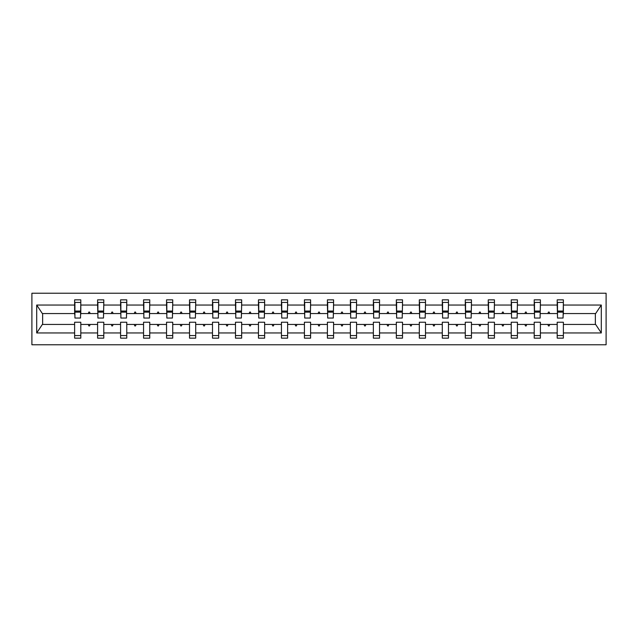 <?xml version="1.0" encoding="UTF-8"?>
<svg xmlns="http://www.w3.org/2000/svg" width="638" height="638" viewBox="0 0 638 638"><rect width="100%" height="100%" fill="white"/><g stroke="black" fill="none" stroke-linecap="round" stroke-linejoin="round"><path stroke-width="0.96" d="M31.9 344.775L606.1 344.775L606.1 293.225L31.9 293.225L31.9 344.775M563.083 315.762L563.378 313.553L595.645 313.553L601.299 305.044L601.299 332.956L563.378 332.956L563.378 322.238L557.197 322.238L557.197 324.447L540.402 324.447L540.402 322.238L534.213 322.238L534.213 324.447L517.418 324.447L517.418 322.238L511.237 322.238L511.237 324.447L494.442 324.447L494.442 322.238L488.253 322.238L488.253 324.447L471.458 324.447L471.458 322.238L465.277 322.238L465.277 324.447L448.482 324.447L448.482 322.238L442.293 322.238L442.293 324.447L425.506 324.447L425.506 322.238L419.318 322.238L419.318 324.447L402.522 324.447L402.522 322.238L396.334 322.238L396.334 324.447L379.546 324.447L379.546 322.238L373.358 322.238L373.358 324.447L356.562 324.447L356.562 322.238L350.374 322.238L350.374 324.447L333.586 324.447L333.586 322.238L327.398 322.238L327.398 324.447L310.602 324.447L310.602 322.238L304.414 322.238L304.414 324.447L287.626 324.447L287.626 322.238L281.438 322.238L281.438 324.447L264.642 324.447L264.642 322.238L258.454 322.238L258.454 324.447L241.666 324.447L241.666 322.238L235.478 322.238L235.478 324.447L218.682 324.447L218.682 322.238L212.494 322.238L212.494 324.447L195.707 324.447L195.707 322.238L189.518 322.238L189.518 324.447L172.723 324.447L172.723 322.238L166.542 322.238L166.542 324.447L149.747 324.447L149.747 322.238L143.558 322.238L143.558 324.447L126.763 324.447L126.763 322.238L120.582 322.238L120.582 324.447L103.787 324.447L103.787 322.238L97.598 322.238L97.598 324.447L80.803 324.447L80.803 338.148L74.622 338.148L74.622 324.447L42.355 324.447L36.701 332.956L36.701 305.044L42.355 313.553L74.622 313.553L74.622 305.044L36.701 305.044M563.378 332.956L563.378 338.148L557.197 338.148L557.197 324.447M563.378 313.553L563.378 299.852L557.197 299.852L557.197 305.044L540.402 305.044L540.107 315.762M557.492 315.762L557.197 305.044M557.197 332.956L540.402 332.956L540.402 338.148L534.213 338.148L534.213 324.447M540.402 305.044L540.402 299.852L534.213 299.852L534.213 305.044L517.418 305.044L517.131 315.762M534.508 315.762L534.213 305.044M534.213 332.956L517.418 332.956L517.418 338.148L511.237 338.148L511.237 324.447M517.418 305.044L517.418 299.852L511.237 299.852L511.237 305.044L494.442 305.044L494.147 315.762M511.532 315.762L511.237 305.044M511.237 332.956L494.442 332.956L494.442 338.148L488.253 338.148L488.253 324.447M494.442 305.044L494.442 299.852L488.253 299.852L488.253 305.044L471.458 305.044L471.171 315.762M488.548 315.762L488.253 305.044M488.253 332.956L471.458 332.956L471.458 338.148L465.277 338.148L465.277 324.447M471.458 305.044L471.458 299.852L465.277 299.852L465.277 305.044L448.482 305.044L448.187 315.762M465.573 315.762L465.277 305.044M465.277 332.956L448.482 332.956L448.482 338.148L442.293 338.148L442.293 324.447M448.482 305.044L448.482 299.852L442.293 299.852L442.293 305.044L425.506 305.044L425.211 315.762M442.589 315.762L442.293 305.044M442.293 332.956L425.506 332.956L425.506 338.148L419.318 338.148L419.318 324.447M425.506 305.044L425.506 299.852L419.318 299.852L419.318 305.044L402.522 305.044L402.227 315.762M419.613 315.762L419.318 305.044M419.318 332.956L402.522 332.956L402.522 338.148L396.334 338.148L396.334 324.447M402.522 305.044L402.522 299.852L396.334 299.852L396.334 305.044L379.546 305.044L379.251 315.762M396.629 315.762L396.334 305.044M396.334 332.956L379.546 332.956L379.546 338.148L373.358 338.148L373.358 324.447M379.546 305.044L379.546 299.852L373.358 299.852L373.358 305.044L356.562 305.044L356.267 315.762M373.653 315.762L373.358 305.044M373.358 332.956L356.562 332.956L356.562 338.148L350.374 338.148L350.374 324.447M356.562 305.044L356.562 299.852L350.374 299.852L350.374 305.044L333.586 305.044L333.291 315.762M350.669 315.762L350.374 305.044M350.374 332.956L333.586 332.956L333.586 338.148L327.398 338.148L327.398 324.447M333.586 305.044L333.586 299.852L327.398 299.852L327.398 305.044L310.602 305.044L310.307 315.762M327.693 315.762L327.398 305.044M327.398 332.956L310.602 332.956L310.602 338.148L304.414 338.148L304.414 324.447M310.602 305.044L310.602 299.852L304.414 299.852L304.414 305.044L287.626 305.044L287.331 315.762M304.709 315.762L304.414 305.044M304.414 332.956L287.626 332.956L287.626 338.148L281.438 338.148L281.438 324.447M287.626 305.044L287.626 299.852L281.438 299.852L281.438 305.044L264.642 305.044L264.347 315.762M281.733 315.762L281.438 305.044M281.438 332.956L264.642 332.956L264.642 338.148L258.454 338.148L258.454 324.447M264.642 305.044L264.642 299.852L258.454 299.852L258.454 305.044L241.666 305.044L241.371 315.762M258.749 315.762L258.454 305.044M258.454 332.956L241.666 332.956L241.666 338.148L235.478 338.148L235.478 324.447M241.666 305.044L241.666 299.852L235.478 299.852L235.478 305.044L218.682 305.044L218.387 315.762M235.773 315.762L235.478 305.044M235.478 332.956L218.682 332.956L218.682 338.148L212.494 338.148L212.494 324.447M218.682 305.044L218.682 299.852L212.494 299.852L212.494 305.044L195.707 305.044L195.411 315.762M212.789 315.762L212.494 305.044M212.494 332.956L195.707 332.956L195.707 338.148L189.518 338.148L189.518 324.447M195.707 305.044L195.707 299.852L189.518 299.852L189.518 305.044L172.723 305.044L172.427 315.762M189.813 315.762L189.518 305.044M189.518 332.956L172.723 332.956L172.723 338.148L166.542 338.148L166.542 324.447M172.723 305.044L172.723 299.852L166.542 299.852L166.542 305.044L149.747 305.044L149.452 315.762M166.829 315.762L166.542 305.044M166.542 332.956L149.747 332.956L149.747 338.148L143.558 338.148L143.558 324.447M149.747 305.044L149.747 299.852L143.558 299.852L143.558 305.044L126.763 305.044L126.468 315.762M143.853 315.762L143.558 305.044M143.558 332.956L126.763 332.956L126.763 338.148L120.582 338.148L120.582 324.447M126.763 305.044L126.763 299.852L120.582 299.852L120.582 305.044L103.787 305.044L103.492 315.762M120.869 315.762L120.582 305.044M120.582 332.956L103.787 332.956L103.787 338.148L97.598 338.148L97.598 324.447M103.787 305.044L103.787 299.852L97.598 299.852L97.598 305.044L80.803 305.044L80.803 299.852L74.622 299.852L74.622 305.044M97.893 315.762L97.598 305.044M80.803 324.447L80.803 322.238L74.622 322.238L74.622 324.447M74.622 313.553L74.917 315.762M540.402 332.956L540.402 324.447M517.418 332.956L517.418 324.447M494.442 332.956L494.442 324.447M471.458 332.956L471.458 324.447M448.482 332.956L448.482 324.447M425.506 332.956L425.506 324.447M402.522 332.956L402.522 324.447M379.546 332.956L379.546 324.447M356.562 332.956L356.562 324.447M333.586 332.956L333.586 324.447M310.602 332.956L310.602 324.447M287.626 332.956L287.626 324.447M264.642 332.956L264.642 324.447M241.666 332.956L241.666 324.447M218.682 332.956L218.682 324.447M195.707 332.956L195.707 324.447M172.723 332.956L172.723 324.447M149.747 332.956L149.747 324.447M126.763 332.956L126.763 324.447M103.787 332.956L103.787 324.447M601.299 305.044L563.378 305.044M97.598 332.956L80.803 332.956M74.622 332.956L36.701 332.956M547.89 313.553L549.701 313.553L549.166 312.078L548.433 312.078L547.89 313.553L540.402 313.553M557.197 313.553L549.701 313.553M547.89 324.447L548.433 325.922L549.166 325.922L549.701 324.447M524.914 313.553L526.725 313.553L526.183 312.078L525.449 312.078L524.914 313.553L517.418 313.553M534.213 313.553L526.725 313.553M524.914 324.447L525.449 325.922L526.183 325.922L526.725 324.447M501.931 313.553L503.741 313.553L503.207 312.078L502.473 312.078L501.931 313.553L494.442 313.553M511.237 313.553L503.741 313.553M501.931 324.447L502.473 325.922L503.207 325.922L503.741 324.447M478.955 313.553L480.765 313.553L480.231 312.078L479.489 312.078L478.955 313.553L471.458 313.553M488.253 313.553L480.765 313.553M478.955 324.447L479.489 325.922L480.231 325.922L480.765 324.447M455.971 313.553L457.781 313.553L457.247 312.078L456.513 312.078L455.971 313.553L448.482 313.553M465.277 313.553L457.781 313.553M455.971 324.447L456.513 325.922L457.247 325.922L457.781 324.447M432.995 313.553L434.805 313.553L434.271 312.078L433.529 312.078L432.995 313.553L425.506 313.553M442.293 313.553L434.805 313.553M432.995 324.447L433.529 325.922L434.271 325.922L434.805 324.447M410.019 313.553L411.821 313.553L411.287 312.078L410.553 312.078L410.019 313.553L402.522 313.553M419.318 313.553L411.821 313.553M410.019 324.447L410.553 325.922L411.287 325.922L411.821 324.447M387.035 313.553L388.845 313.553L388.311 312.078L387.569 312.078L387.035 313.553L379.546 313.553M396.334 313.553L388.845 313.553M387.035 324.447L387.569 325.922L388.311 325.922L388.845 324.447M364.059 313.553L365.861 313.553L365.327 312.078L364.593 312.078L364.059 313.553L356.562 313.553M373.358 313.553L365.861 313.553M364.059 324.447L364.593 325.922L365.327 325.922L365.861 324.447M341.075 313.553L342.885 313.553L342.351 312.078L341.609 312.078L341.075 313.553L333.586 313.553M350.374 313.553L342.885 313.553M341.075 324.447L341.609 325.922L342.351 325.922L342.885 324.447M318.099 313.553L319.901 313.553L319.367 312.078L318.633 312.078L318.099 313.553L310.602 313.553M327.398 313.553L319.901 313.553M318.099 324.447L318.633 325.922L319.367 325.922L319.901 324.447M295.115 313.553L296.925 313.553L296.391 312.078L295.649 312.078L295.115 313.553L287.626 313.553M304.414 313.553L296.925 313.553M295.115 324.447L295.649 325.922L296.391 325.922L296.925 324.447M272.139 313.553L273.941 313.553L273.407 312.078L272.673 312.078L272.139 313.553L264.642 313.553M281.438 313.553L273.941 313.553M272.139 324.447L272.673 325.922L273.407 325.922L273.941 324.447M249.155 313.553L250.965 313.553L250.431 312.078L249.689 312.078L249.155 313.553L241.666 313.553M258.454 313.553L250.965 313.553M249.155 324.447L249.689 325.922L250.431 325.922L250.965 324.447M226.179 313.553L227.981 313.553L227.447 312.078L226.713 312.078L226.179 313.553L218.682 313.553M235.478 313.553L227.981 313.553M226.179 324.447L226.713 325.922L227.447 325.922L227.981 324.447M203.195 313.553L205.005 313.553L204.471 312.078L203.729 312.078L203.195 313.553L195.707 313.553M212.494 313.553L205.005 313.553M203.195 324.447L203.729 325.922L204.471 325.922L205.005 324.447M180.219 313.553L182.029 313.553L181.487 312.078L180.753 312.078L180.219 313.553L172.723 313.553M189.518 313.553L182.029 313.553M180.219 324.447L180.753 325.922L181.487 325.922L182.029 324.447M157.235 313.553L159.045 313.553L158.511 312.078L157.769 312.078L157.235 313.553L149.747 313.553M166.542 313.553L159.045 313.553M157.235 324.447L157.769 325.922L158.511 325.922L159.045 324.447M134.259 313.553L136.069 313.553L135.527 312.078L134.793 312.078L134.259 313.553L126.763 313.553M143.558 313.553L136.069 313.553M134.259 324.447L134.793 325.922L135.527 325.922L136.069 324.447M111.275 313.553L113.086 313.553L112.551 312.078L111.817 312.078L111.275 313.553L103.787 313.553M120.582 313.553L113.086 313.553M111.275 324.447L111.817 325.922L112.551 325.922L113.086 324.447M88.299 313.553L90.11 313.553L89.567 312.078L88.834 312.078L88.299 313.553L80.803 313.553L80.803 305.044M97.598 313.553L90.11 313.553M88.299 324.447L88.834 325.922L89.567 325.922L90.11 324.447M80.803 313.553L80.508 315.762M601.299 332.956L595.645 324.447L563.378 324.447M42.65 313.553L42.65 324.447M595.35 324.447L595.35 313.553M74.917 312.149L74.917 302.428L80.803 302.428L80.508 318.043L74.917 318.043L74.917 312.149L80.508 312.149M74.622 335.572L80.803 335.572M97.893 312.149L97.893 302.428L103.787 302.428L103.492 318.043L97.893 318.043L97.893 312.149L103.492 312.149M97.598 335.572L103.787 335.572M120.869 312.149L120.869 302.428L126.763 302.428L126.468 318.043L120.869 318.043L120.869 312.149L126.468 312.149M120.582 335.572L126.763 335.572M143.853 312.149L143.853 302.428L149.747 302.428L149.452 318.043L143.853 318.043L143.853 312.149L149.452 312.149M143.558 335.572L149.747 335.572M166.829 312.149L166.829 302.428L172.723 302.428L172.427 318.043L166.829 318.043L166.829 312.149L172.427 312.149M166.542 335.572L172.723 335.572M189.813 312.149L189.813 302.428L195.707 302.428L195.411 318.043L189.813 318.043L189.813 312.149L195.411 312.149M189.518 335.572L195.707 335.572M212.789 312.149L212.789 302.428L218.682 302.428L218.387 318.043L212.789 318.043L212.789 312.149L218.387 312.149M212.494 335.572L218.682 335.572M235.773 312.149L235.773 302.428L241.666 302.428L241.371 318.043L235.773 318.043L235.773 312.149L241.371 312.149M235.478 335.572L241.666 335.572M258.749 312.149L258.749 302.428L264.642 302.428L264.347 318.043L258.749 318.043L258.749 312.149L264.347 312.149M258.454 335.572L264.642 335.572M281.733 312.149L281.733 302.428L287.626 302.428L287.331 318.043L281.733 318.043L281.733 312.149L287.331 312.149M281.438 335.572L287.626 335.572M304.709 312.149L304.709 302.428L310.602 302.428L310.307 318.043L304.709 318.043L304.709 312.149L310.307 312.149M304.414 335.572L310.602 335.572M327.693 312.149L327.693 302.428L333.586 302.428L333.291 318.043L327.693 318.043L327.693 312.149L333.291 312.149M327.398 335.572L333.586 335.572M350.669 312.149L350.669 302.428L356.562 302.428L356.267 318.043L350.669 318.043L350.669 312.149L356.267 312.149M350.374 335.572L356.562 335.572M373.653 312.149L373.653 302.428L379.546 302.428L379.251 318.043L373.653 318.043L373.653 312.149L379.251 312.149M373.358 335.572L379.546 335.572M396.629 312.149L396.629 302.428L402.522 302.428L402.227 318.043L396.629 318.043L396.629 312.149L402.227 312.149M396.334 335.572L402.522 335.572M419.613 312.149L419.613 302.428L425.506 302.428L425.211 318.043L419.613 318.043L419.613 312.149L425.211 312.149M419.318 335.572L425.506 335.572M442.589 312.149L442.589 302.428L448.482 302.428L448.187 318.043L442.589 318.043L442.589 312.149L448.187 312.149M442.293 335.572L448.482 335.572M465.573 312.149L465.573 302.428L471.458 302.428L471.171 318.043L465.573 318.043L465.573 312.149L471.171 312.149M465.277 335.572L471.458 335.572M488.548 312.149L488.548 302.428L494.442 302.428L494.147 318.043L488.548 318.043L488.548 312.149L494.147 312.149M488.253 335.572L494.442 335.572M511.532 312.149L511.532 302.428L517.418 302.428L517.131 318.043L511.532 318.043L511.532 312.149L517.131 312.149M511.237 335.572L517.418 335.572M534.508 312.149L534.508 302.428L540.402 302.428L540.107 318.043L534.508 318.043L534.508 312.149L540.107 312.149M534.213 335.572L540.402 335.572M557.492 312.149L557.492 302.428L563.378 302.428L563.083 318.043L557.492 318.043L557.492 312.149L563.083 312.149M557.197 335.572L563.378 335.572M74.917 311.264L80.508 311.264M97.893 311.264L103.492 311.264M120.869 311.264L126.468 311.264M143.853 311.264L149.452 311.264M166.829 311.264L172.427 311.264M189.813 311.264L195.411 311.264M212.789 311.264L218.387 311.264M235.773 311.264L241.371 311.264M258.749 311.264L264.347 311.264M281.733 311.264L287.331 311.264M304.709 311.264L310.307 311.264M327.693 311.264L333.291 311.264M350.669 311.264L356.267 311.264M373.653 311.264L379.251 311.264M396.629 311.264L402.227 311.264M419.613 311.264L425.211 311.264M442.589 311.264L448.187 311.264M465.573 311.264L471.171 311.264M488.548 311.264L494.147 311.264M511.532 311.264L517.131 311.264M534.508 311.264L540.107 311.264M557.492 311.264L563.083 311.264M74.917 311.041L80.508 311.041M97.893 311.041L103.492 311.041M120.869 311.041L126.468 311.041M143.853 311.041L149.452 311.041M166.829 311.041L172.427 311.041M189.813 311.041L195.411 311.041M212.789 311.041L218.387 311.041M235.773 311.041L241.371 311.041M258.749 311.041L264.347 311.041M281.733 311.041L287.331 311.041M304.709 311.041L310.307 311.041M327.693 311.041L333.291 311.041M350.669 311.041L356.267 311.041M373.653 311.041L379.251 311.041M396.629 311.041L402.227 311.041M419.613 311.041L425.211 311.041M442.589 311.041L448.187 311.041M465.573 311.041L471.171 311.041M488.548 311.041L494.147 311.041M511.532 311.041L517.131 311.041M534.508 311.041L540.107 311.041M557.492 311.041L563.083 311.041"/></g></svg>
